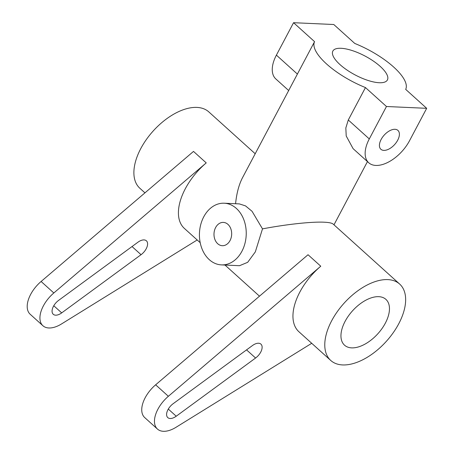 <?xml version="1.0" encoding="UTF-8"?>
<svg xmlns="http://www.w3.org/2000/svg" width="454" height="454" viewBox="0 0 454 454"><rect width="100%" height="100%" fill="white"/><g stroke="black" fill="none" stroke-linecap="round" stroke-linejoin="round"><path stroke-width="0.68" d="M330.75 360.465A51.444 28.466 132.1 0 0 342.617 364.937A51.444 28.466 132.1 0 0 393.175 332.799A51.444 28.466 132.1 0 0 399.668 284.073A51.444 28.466 132.1 0 0 387.801 279.607A51.444 28.466 132.1 0 0 337.243 311.739A51.444 28.466 132.1 0 0 330.75 360.465L298.936 331.766A51.444 28.466 -47.9 0 1 320.762 266.214L168.366 396.291A25.719 14.233 132.1 0 0 157.453 429.064A25.719 14.233 132.1 0 0 163.389 431.3A25.719 14.233 132.1 0 0 176.038 427.282L311.716 343.298M141.052 254.694A10.289 5.692 132.1 0 0 146.398 240.807A10.289 5.692 132.1 0 0 144.026 239.916A10.289 5.692 132.1 0 0 137.959 242.198L58.606 300.395A10.289 5.692 132.1 0 0 53.26 314.281A10.289 5.692 132.1 0 0 55.632 315.178A10.289 5.692 132.1 0 0 61.699 312.891L141.052 254.694L132.029 246.55M170.165 418.503A10.289 5.692 132.1 0 0 176.226 416.216L255.585 358.019A10.289 5.692 132.1 0 0 260.931 344.132A10.289 5.692 132.1 0 0 258.559 343.235A10.289 5.692 132.1 0 0 252.492 345.522L173.133 403.719A10.289 5.692 132.1 0 0 167.793 417.606A10.289 5.692 132.1 0 0 170.165 418.503M200.203 242.691L184.403 228.441A51.444 28.466 132.1 0 1 206.23 162.895L53.833 292.966A25.719 14.233 132.1 0 0 42.92 325.745A25.719 14.233 132.1 0 0 48.856 327.975A25.719 14.233 132.1 0 0 61.506 323.957L197.184 239.973M203.744 216.83A30.866 23.392 -87.4 0 0 201.724 248.088A30.866 23.392 -87.4 0 0 221.444 264.886A30.866 23.392 -87.4 0 0 241.92 251.272A30.866 23.392 -87.4 0 0 243.946 220.02A30.866 23.392 -87.4 0 0 224.225 203.216A30.866 23.392 -87.4 0 0 203.744 216.83M224.225 203.216L239.371 203.903L245.529 205.895L252.055 211.297L262.491 228.873L255.33 251.879L247.674 262.321L239.519 265.704L221.444 264.886M365.464 87.565L348.292 119.987L369.289 138.93A30.866 17.082 132.1 0 0 368.733 162.759A30.866 17.082 132.1 0 0 375.85 165.438A30.866 17.082 132.1 0 0 409.519 140.746L426.686 108.319L405.689 89.376A51.444 17.768 27.9 0 0 354.79 43.459L333.792 24.516L293.562 22.7L314.56 41.643A51.444 17.768 27.9 0 0 365.464 87.565L386.462 106.508L426.686 108.319M262.491 228.873C286.587 224.293 311.603 221.586 324.167 222.205C328.991 222.432 331.993 223.062 333.174 224.089L399.668 284.073M351.657 347.872A30.866 17.082 132.1 0 0 381.99 328.588A30.866 17.082 132.1 0 0 385.883 299.356A30.866 17.082 132.1 0 0 378.761 296.672A30.866 17.082 132.1 0 0 348.428 315.956A30.866 17.082 132.1 0 0 344.535 345.188A30.866 17.082 132.1 0 0 351.657 347.872M215.622 227.545A11.662 8.836 -87.4 0 0 214.856 239.354A11.662 8.836 -87.4 0 0 222.307 245.699A11.662 8.836 -87.4 0 0 230.042 240.558A11.662 8.836 -87.4 0 0 230.808 228.748A11.662 8.836 -87.4 0 0 223.357 222.403A11.662 8.836 -87.4 0 0 215.622 227.545M255.199 153.747L208.783 111.871A51.444 28.466 132.1 0 0 196.911 107.405A51.444 28.466 132.1 0 0 146.353 139.537A51.444 28.466 132.1 0 0 139.866 188.262L144.951 192.854M383.823 150.382A12.712 7.037 132.1 0 0 396.319 142.442A12.712 7.037 132.1 0 0 397.92 130.4A12.712 7.037 132.1 0 0 394.991 129.294A12.712 7.037 132.1 0 0 382.495 137.239A12.712 7.037 132.1 0 0 380.889 149.281A12.712 7.037 132.1 0 0 383.823 150.382M379.215 82.73A30.866 10.663 27.9 0 0 387.404 79.955A30.866 10.663 27.9 0 0 373.33 61.035A30.866 10.663 27.9 0 0 341.039 48.289A30.866 10.663 27.9 0 0 332.85 51.069A30.866 10.663 27.9 0 0 346.924 69.99A30.866 10.663 27.9 0 0 379.215 82.73M320.762 266.214L308.039 254.734L155.643 384.81A25.719 14.233 132.1 0 0 144.73 417.584L157.453 429.064M206.23 162.895L193.506 151.415L41.11 281.486A25.719 14.233 132.1 0 0 30.197 314.264L42.92 325.745M288.67 90.528L275.833 78.951A30.866 17.082 132.1 0 1 276.395 55.127L297.393 74.07L242.549 177.639C238.969 184.483 236.648 193.177 235.569 203.732M276.395 55.127L293.562 22.7M369.289 138.93L386.462 106.508M297.393 74.07L314.56 41.643M348.292 119.987L345.829 127.96L346.215 135.984L353.099 148.651L368.733 162.759M168.309 409.071L176.226 416.216M61.699 312.891L53.776 305.746M246.556 349.875L255.585 358.019M155.643 384.81L168.366 396.291M53.833 292.966L41.11 281.486M333.985 224.821L367.456 161.601M224.98 265.045L259.484 296.178"/></g></svg>
